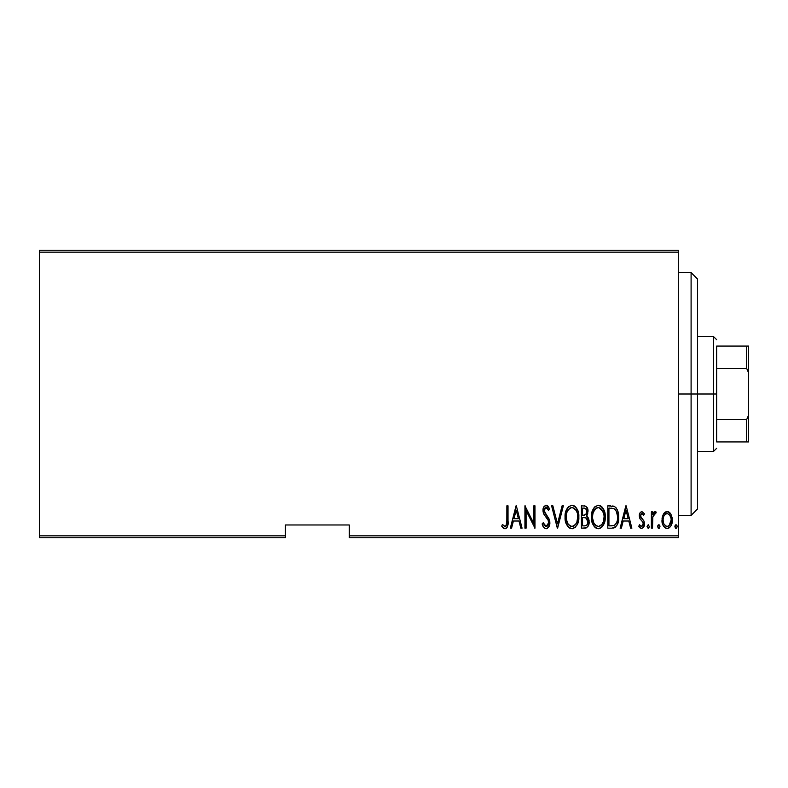 <?xml version="1.0" encoding="UTF-8"?>
<svg xmlns="http://www.w3.org/2000/svg" width="788" height="788" viewBox="0 0 788 788"><rect width="100%" height="100%" fill="white"/><g stroke="black" fill="none" stroke-linecap="round" stroke-linejoin="round"><path stroke-width="1.18" d="M349.271 537.761L678.32 537.761L678.32 535.84L349.271 535.84L349.271 524.975L285.384 524.975L285.384 535.84L39.4 535.84L39.4 252.16L678.32 252.16L678.32 535.84L678.32 250.239L39.4 250.239L678.32 250.239L678.32 252.16L39.4 252.16L39.4 250.239L39.4 535.84L285.384 535.84L285.384 524.975L349.271 524.975L349.271 537.761L349.271 535.84L678.32 535.84L678.32 537.761L349.271 537.761M39.4 537.761L285.384 537.761L285.384 535.84L285.384 537.761L39.4 537.761L39.4 535.84L39.4 537.761M663.348 514.249L662.284 517.056L662.038 521.4L662.816 524.7L664.658 527.507L666.806 528.443L669.071 527.911L670.795 526.029L672.036 522.74L671.563 515.608L670.263 513.215L667.751 511.589L665.939 511.747L663.663 513.727L661.979 520.05C661.733 524.345 663.457 527.152 667.14 528.462C670.824 527.142 672.538 524.335 672.302 520.05L670.933 514.239L667.14 511.54L663.348 514.249M652.513 528.177L651.371 528.177L652.513 528.177L652.858 516.534L653.961 514.042L655.586 513.845L656.246 512.101L654.178 511.836L652.513 514.239L652.513 511.836L651.371 511.836L651.371 528.177L651.371 511.836L651.371 528.177L652.513 528.177L652.75 517.076L656.246 512.101L655.114 511.54L652.513 514.239L652.513 511.836L651.371 511.836L652.513 511.836M641.895 511.54L639.846 513.155L639.354 516.475L640.102 518.977L643.008 522.267L643.244 524.69L641.984 526.384L640.89 526.276L639.541 524.729L638.753 526.246L639.866 527.763L641.59 528.462L643.481 527.359L644.486 523.734L643.865 520.878L640.565 516.514L641.205 513.806L642.466 513.756L643.678 515.273L644.486 513.875L641.895 511.54C640.023 512.22 639.176 513.648 639.324 515.835L639.777 518.346L643.008 522.267L643.343 523.823L641.55 526.453L639.541 524.729L638.753 526.246L641.59 528.462C643.668 527.724 644.633 526.157 644.486 523.734L644.023 521.213L640.811 517.233L640.477 515.756L641.856 513.549L643.678 515.273L644.486 513.875L643.461 514.889M611.912 528.177L615.33 527.231L617.418 524.325L618.619 519.075L618.275 512.86L617.102 509.363L614.689 506.615L607.794 505.807L607.794 528.177L611.912 528.177C616.965 526.788 619.23 523.153 618.688 517.273C619.004 512.988 617.674 509.442 614.689 506.615L607.794 505.807L607.794 528.177L607.794 505.807L610.473 505.807M585.228 528.167L581.416 528.177L586.499 527.822L588.675 524.946L589.03 520.178L588.262 517.844L586.528 516.11L587.7 513.875L587.818 509.412L585.829 506.182L581.416 505.807L581.416 528.177L581.416 505.807L581.416 528.177L584.962 528.177C587.947 527.32 589.345 525.202 589.158 521.823L586.528 516.11L588.006 511.353C588.203 508.132 586.843 506.29 583.928 505.807L584.42 505.827M562.1 505.807L563.351 505.807L557.618 528.177L563.351 505.807L562.1 505.807L557.48 523.862L552.851 505.807L551.6 505.807L557.333 528.177L551.6 505.807L557.333 528.177L563.351 505.807L562.1 505.807L557.48 523.862L552.851 505.807L551.6 505.807L552.851 505.807M526.089 528.177L526.089 510.585L534.973 528.177L534.973 505.807L533.821 505.807L533.821 523.439L524.936 505.807L524.936 528.177L526.089 528.177L524.936 528.177L526.089 528.177L526.089 510.585L534.973 528.177L534.973 505.807L533.821 505.807L533.821 523.439L524.936 505.807L524.936 528.177L525.182 505.807M506.871 520.691L506.054 525.872L504.547 526.364L502.409 524.444L501.72 526.167L503.887 528.492L505.216 528.728L506.881 527.674L507.758 525.547L508.024 505.807L506.871 505.807L506.871 520.691C507.354 523.202 506.723 525.123 505.01 526.453L502.409 524.444L501.72 526.167L504.921 528.748C507.659 527.182 508.693 524.572 508.024 520.907L508.024 505.807L506.871 505.807L506.822 523.143M511.57 528.177L510.319 528.177L516.051 505.807L510.319 528.177L511.57 528.177L513.402 521.006L518.987 521.006L520.819 528.177L522.07 528.177L516.337 505.807L510.319 528.177L511.57 528.177L513.402 521.006L518.987 521.006L520.819 528.177L522.07 528.177L516.337 505.807L522.07 528.177L520.819 528.177M546.133 528.748L548.546 527.31L549.876 522.69L549 518.809L544.193 511.126L544.557 508.546L545.562 507.6L547.315 508.211L548.517 510.397L549.591 509.018L547.936 506.103L546.163 505.236L543.651 507.196L543.04 511.333L543.947 514.278L548.261 520.464L548.546 524.089L547.325 526.049L546.153 526.453L544.262 525.005L543.257 522.73L542.144 523.862L543.956 527.635L546.133 528.748C548.773 527.783 550.024 525.763 549.876 522.69L544.144 510.358L546.025 507.531L548.517 510.397L549.591 509.018L546.163 505.236C543.887 506.063 542.824 507.807 543.001 510.457L543.73 513.865L548.261 520.464L548.734 522.661L546.153 526.453L543.257 522.73L542.144 523.862C542.577 526.384 543.907 528.019 546.133 528.748M565.075 517.086L565.853 522.582L568.631 527.349L571.98 528.748L575.329 527.32L577.771 523.39L578.835 516.987L578.067 511.432L575.26 506.615L571.871 505.236L568.542 506.723L565.843 511.56L565.075 517.086C564.71 522.937 567.015 526.827 571.98 528.748C576.934 526.768 579.219 522.848 578.835 516.987C579.229 511.057 576.915 507.147 571.871 505.236C566.946 507.275 564.681 511.225 565.075 517.086M591.453 517.086L592.231 522.582L595.009 527.349L598.358 528.748L601.697 527.32L604.445 522.503L605.214 516.987L604.445 511.432L601.638 506.615L598.25 505.236L594.92 506.723L592.221 511.56L591.453 517.086C591.089 522.937 593.384 526.827 598.358 528.748C603.312 526.768 605.598 522.848 605.214 516.987C605.608 511.057 603.283 507.147 598.25 505.236C593.325 507.275 591.059 511.225 591.453 517.086L591.473 516.15M621.368 528.177L620.117 528.177L625.849 505.807L620.117 528.177L621.368 528.177L623.21 521.006L628.785 521.006L630.627 528.177L631.877 528.177L626.145 505.807L620.117 528.177L621.368 528.177L623.21 521.006L628.785 521.006L630.627 528.177L631.877 528.177L626.145 505.807L631.877 528.177L630.627 528.177M647.066 526.601L648.219 528.462L649.351 526.896L648.366 524.749L647.066 526.601L648.219 528.462L649.361 526.601L648.219 524.729L647.086 526.295M657.675 526.601L658.275 528.236L659.369 528.236L659.97 526.601L659.369 524.946L658.275 524.946L657.734 526L658.827 528.462L659.97 526.601L658.827 524.729L657.675 526.601M674.883 526.601L675.483 528.236L676.567 528.236L677.168 526.601L676.577 524.946L675.474 524.946L674.932 526L676.025 528.462L677.168 526.601L676.025 524.729L674.883 526.601M506.871 505.807L508.024 505.807L508.014 522.08M507.945 523.941L507.354 526.867M507.216 527.152L506.034 528.462M504.379 528.679L503.03 527.861M502.941 527.783L502.33 527.054M501.72 526.167L502.409 524.444L502.813 524.897M503.404 525.497L505.216 526.433M504.133 526.128L505.01 526.453L504.133 526.128M505.768 526.167L506.556 524.916M507.758 525.547L507.886 524.621M516.189 510.122L518.396 518.711L513.993 518.711L516.189 510.122L518.396 518.711L513.993 518.711L516.189 510.122M533.821 505.807L534.973 505.807L534.707 528.177M544.567 528.206L543.947 527.625M543.05 526.217L543.454 526.945M542.705 525.438L542.41 524.65M542.144 523.862L543.257 522.73L543.7 523.892L543.257 522.73M544.242 524.975L545.03 525.98M545.552 526.325L546.783 526.345M546.911 526.285L548.379 524.611M548.694 523.38L548.704 522.089M548.478 521.035L547.788 519.538M547.187 518.612L547.768 519.509M546.665 517.874L545.887 516.908M545.385 516.278L544.823 515.549M543.188 512.23L543.021 511.038M543.04 509.6L543.612 507.285M543.69 507.117L544.035 506.536M545.365 505.394L546.163 505.236M546.842 505.344L547.424 505.65M547.946 506.113L549.315 508.388M549.591 509.018L548.517 510.397L548.153 509.619M548.153 509.6L547.69 508.743M546.271 507.551L546.951 507.866L544.794 508.171M544.232 509.452L544.163 510.742M544.813 512.919L545.257 513.589M545.483 513.884L546.33 514.928M547.404 516.268L549.817 521.656M549.876 522.69L549.866 523.183M549.689 524.631L549.423 525.586M547.374 528.413L546.636 528.699M544.557 508.546L545.148 507.827M548.468 520.996L548.615 521.538M565.154 515.185L565.41 513.372M565.853 511.53L566.011 511.038M566.897 508.959L567.36 508.161M573.684 505.591L574.511 506.024M575.27 506.625L576.048 507.472M576.501 508.083L576.954 508.831M577.377 509.649L578.067 511.432M578.52 513.274L578.756 515.056M578.816 516.041L578.816 517.923M578.756 518.888L578.52 520.671M578.323 521.607L578.047 522.592M577.407 524.237L576.639 525.655M573.782 528.374L572.443 528.718M571.044 528.649L570.167 528.374M569.862 528.236L568.65 527.369M568.601 527.33L567.449 525.941M567.439 525.911L566.542 524.335M565.853 522.572L565.41 520.799M565.331 520.375L565.154 518.957M568.542 506.723L567.912 507.413M572.906 528.649L573.792 528.364M576.649 525.655L577.407 524.247M570.453 507.856L571.93 507.531C576.048 509.058 577.968 512.21 577.693 516.977L576.954 521.735M568.729 509.166L567.419 511.156L569.665 508.319M577.417 520.011L577.693 516.977C577.988 521.794 576.067 524.946 571.93 526.453L573.408 526.157L571.93 526.453C567.852 524.946 565.951 521.823 566.217 517.086L566.286 518.583L566.217 517.086C565.932 512.298 567.833 509.117 571.93 507.531L570.187 507.984M577.407 513.963L577.673 516.219M576.777 511.776L577.033 512.495M574.156 508.27L572.305 507.551L575.782 509.925M575.683 509.787L575.201 509.196M575.24 524.808L574.265 525.675M566.493 520.08L567.449 522.927L566.286 518.583M569.793 525.813L569.281 525.429M571.182 526.384L570.463 526.167M566.779 512.86L567.065 512.003M566.493 514.042L566.779 512.87M566.286 515.559L566.493 514.052M587.168 507.57L587.818 509.412M587.996 510.86L588.006 511.353M587.513 514.475L587.247 515.076M587.208 516.573L587.72 517.076M587.828 517.194L588.242 517.815M588.606 518.583L588.813 519.233M589.129 520.996L589.03 520.178M589.109 522.907L588.951 523.931M588.675 524.936L587.69 526.808M585.996 528.019L585.504 528.137M587.69 526.798L588.262 525.911M584.745 517.627L583.327 517.568L585.74 517.834L588.006 521.823C588.006 524.424 586.755 525.773 584.263 525.882L582.559 525.882L582.559 517.568L585.454 517.736M587.838 520.385L587.799 523.39L586.548 525.36L587.769 523.468M586.272 509.058L586.863 511.392L585.602 508.447M586.804 512.239L586.863 511.392C586.893 513.875 585.72 515.165 583.347 515.273L582.559 515.273L582.559 508.102L584.135 508.102C586.026 508.299 586.942 509.393 586.863 511.392L585.799 514.534L583.347 515.273L585.986 514.318M584.745 508.152L584.135 508.102L584.745 508.152M586.045 514.239L586.38 513.687M587.956 522.621L587.887 520.592M586.282 518.1L587.986 521.213M585.829 525.695L585.051 525.842M583.347 515.273L582.559 515.273L582.559 508.102L584.135 508.102M591.532 515.185L591.788 513.362M592.231 511.53L592.379 511.038M592.852 509.816L593.728 508.181M593.738 508.161L594.841 506.802M600.082 505.6L600.889 506.034M601.677 506.654L602.426 507.472M602.84 508.043L603.332 508.841M602.85 508.053L603.766 509.678M603.785 509.708L604.445 511.442M604.889 513.254L605.135 515.076M603.775 524.247L603.027 525.635M602.416 526.522L601.717 527.3M600.16 528.374L599.294 528.649M597.422 528.649L596.546 528.374M596.24 528.236L595.029 527.369M594.97 527.32L593.847 525.97M593.817 525.921L592.931 524.355M592.221 522.562L591.788 520.799M591.709 520.375L591.532 518.967M592.231 522.582L592.537 523.459M596.831 507.856L598.309 507.531C602.426 509.058 604.337 512.21 604.061 516.977L603.332 521.735M597.56 526.384L595.659 525.429M592.615 517.834L592.596 517.086C592.31 512.298 594.211 509.117 598.309 507.531L596.565 507.984M594.684 509.669L593.443 512.003L596.043 508.319M603.145 511.776L598.683 507.551L600.535 508.27L602.485 510.417L604.002 515.48M602.19 524.079L603.411 521.489L604.061 516.977C604.366 521.794 602.446 524.946 598.309 526.453L599.786 526.157L598.309 526.453C594.231 524.946 592.32 521.823 592.596 517.086L592.665 515.559L592.596 517.086M601.618 524.808L600.643 525.675M592.871 520.08L593.817 522.927L592.665 518.583M593.157 512.86L593.443 512.003M592.871 514.042L593.157 512.87M612.631 505.955L613.251 506.073M613.685 506.182L614.187 506.359M615.842 507.551L616.305 508.093M618.531 514.406L618.649 515.805M618.669 518.297L618.619 519.065M618.619 519.075L618.669 518.179M618.511 520.149L618.413 520.878M617.418 524.325L616.571 525.901M614.541 527.684L613.714 527.97M613.428 528.029L612.808 528.127M613.015 508.388L614.522 509.038L613.015 508.388M615.004 509.412L616.117 510.841L615.004 509.412M616.324 511.215L617.506 516.061M616.246 523.311L615.201 524.67M613.862 525.497L608.937 525.882L608.937 508.102L614.01 508.733C616.63 510.87 617.812 513.717 617.536 517.273C617.802 520.572 616.718 523.262 614.315 525.31L613.103 525.685M610.927 508.132L611.98 508.211M617.408 514.968L617.171 513.638M615.733 524.089L616.127 523.508M617.506 518.405L617.408 519.528M625.997 510.122L628.203 518.711L623.791 518.711L625.997 510.122L628.203 518.711L623.791 518.711L625.997 510.122M642.466 513.756L641.205 513.806M640.545 515.047L641.284 517.952M641.452 518.14L642.23 518.918M644.023 521.213L644.486 523.734M644.348 525.281L643.422 527.438M641.117 528.413L639.895 527.793M639.866 527.763L639.235 527.054M638.753 526.246L639.541 524.729L639.905 525.32M641.215 526.404L642.752 525.763M643.323 523.419L643.175 524.926M643.323 524.256L642.545 521.597M642.693 521.784L641.915 520.957M639.324 515.835L639.354 515.145M639.442 514.456L639.639 513.678M652.937 513.343L653.429 512.545M653.469 512.495L654.188 511.826M655.114 511.54L656.246 512.101L655.586 513.845L654.395 513.697M655.586 513.845L654.907 513.549L655.586 513.845M653.36 514.948L652.651 517.883M652.592 518.75L652.513 522.68M652.523 521.272L652.553 519.873M658.177 525.044L657.783 525.803M659.467 525.044L659.871 525.803M659.723 527.763L659.123 528.403M664.018 513.224L664.875 512.348M665.939 511.747L666.5 511.599M667.751 511.589L668.332 511.747M668.362 511.757L668.953 512.033M669.406 512.338L670.253 513.205M670.263 513.215L670.618 513.717M671.997 517.066L672.233 518.583M672.233 521.4L672.184 521.892M672.036 522.759L671.721 523.971M671.691 524.05L671.189 525.31M671.159 525.35L670.795 526.039M670.342 526.719L669.071 527.921M668.47 528.216L667.83 528.403M666.451 528.393L665.83 528.226M665.505 528.088L664.658 527.507M664.491 527.349L663.476 526.029M662.58 524.04L662.235 522.74M662.097 521.942L662.038 521.42M661.989 520.73L661.979 520.05M662.048 518.524L662.284 517.056M666.875 526.433L667.14 526.453C664.284 525.478 662.954 523.35 663.122 520.06L663.329 522.119L663.122 520.06C662.954 516.761 664.294 514.594 667.14 513.549C669.977 514.594 671.317 516.761 671.149 520.06L671.1 519.016L671.149 520.06C671.327 523.35 669.987 525.478 667.14 526.453L666.618 526.404M667.397 513.569L669.603 514.938L670.952 517.972L670.273 516.002M670.992 518.179L671.1 519.016M668.204 526.246L669.042 525.734L671.149 520.06L670.283 524.089L668.155 526.266M666.126 526.266L663.88 523.843M663.989 524.079L664.314 524.67M665.239 525.734L666.077 526.246M665.653 513.993L666.618 513.599M664.678 514.919L665.239 514.318M663.171 519.016L663.25 518.376M676.675 525.044L677.119 526M576.481 522.907L576.136 523.577M574.088 525.803L573.408 526.157M569.202 525.35L568.207 524.217M576.107 510.417L576.471 511.087M583.938 517.578L584.548 517.608M588.006 521.823L587.956 522.611M584.657 525.872L582.559 525.882L582.559 517.568L583.327 517.568M602.505 523.577L602.091 524.217M600.466 525.803L599.786 526.157M595.58 525.35L594.585 524.217M592.665 515.559L592.871 514.052M604.002 515.46L604.051 516.219M610.483 525.882L608.937 525.882L608.937 508.102L609.882 508.102M614.01 508.733L614.522 509.038M616.925 521.735L616.255 523.301M612.434 525.783L611.458 525.862M663.595 523.124L663.329 522.119M663.141 520.582L663.122 520.06M663.319 517.972L663.535 517.164M663.998 516.002L664.54 515.106M691.096 394L697.488 394L697.488 278.991L697.488 509.009L697.488 394L691.096 394L691.096 272.609L691.096 394L678.32 394L691.096 394L691.096 515.391L691.096 394M716.656 346.08L716.656 368.439L716.656 346.08L746.679 346.08L716.656 346.08M716.656 394L716.656 368.439L716.656 419.561L716.656 394L713.455 394L716.656 394M697.488 336.496L713.455 336.496L713.455 394L713.455 336.496L716.656 339.687M697.488 394L713.455 394L697.488 394M716.656 441.92L716.656 419.561L716.656 441.92L748.6 441.92L748.6 415.178L746.679 419.561L716.656 419.561L746.679 419.561L746.679 441.92L746.679 419.561L748.6 415.178L748.6 441.92L716.656 441.92M697.488 451.504L713.455 451.504L713.455 394L713.455 451.504L716.656 448.313M748.6 346.08L746.679 346.08L746.679 368.439L748.6 372.822L748.6 415.178L748.6 346.08L748.6 372.822L746.679 368.439L746.679 346.08L748.6 346.08M716.656 368.439L746.679 368.439L716.656 368.439M678.32 272.609L691.096 272.609L697.488 278.991M678.32 515.391L691.096 515.391L697.488 509.009"/></g></svg>
